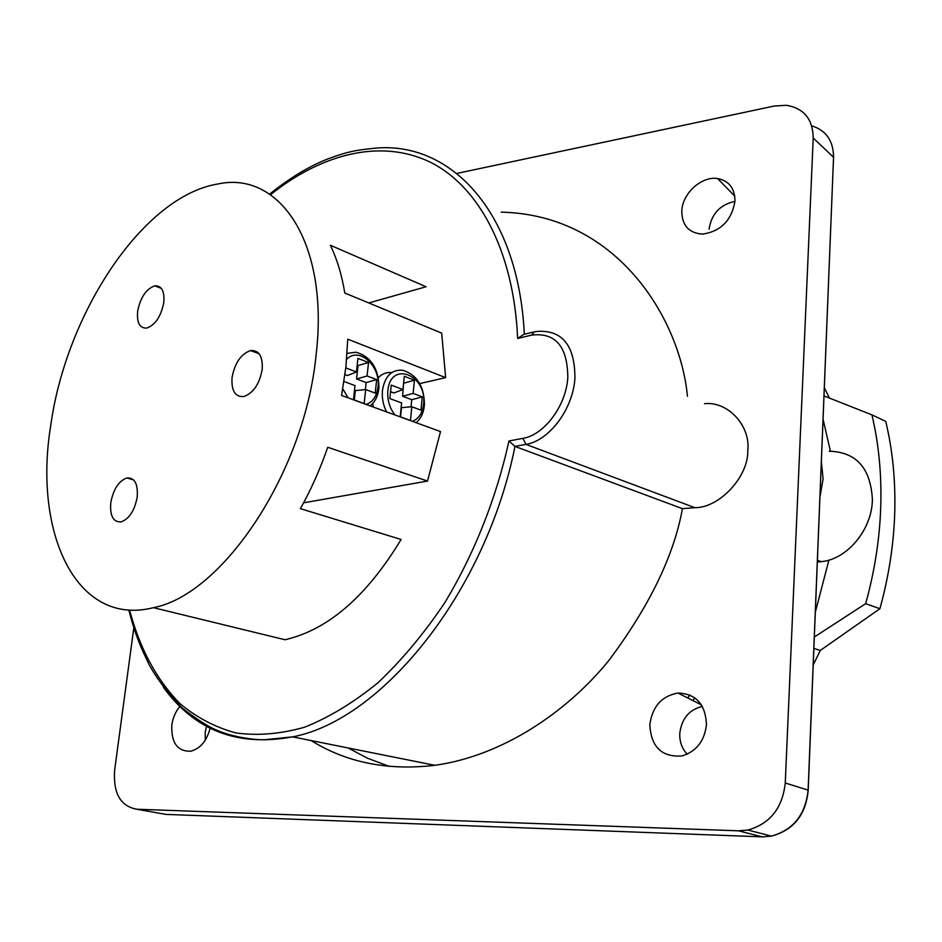 <?xml version="1.0" encoding="UTF-8"?>
<svg xmlns="http://www.w3.org/2000/svg" width="942" height="942" viewBox="0 0 942 942"><rect width="100%" height="100%" fill="white"/><g stroke="black" fill="none" stroke-linecap="round" stroke-linejoin="round"><path stroke-width="1.41" d="M163.755 302.735C164.72 291.137 161.706 285.508 154.712 285.85C146.175 288.947 140.499 297.354 137.673 311.072C136.649 322.729 139.675 328.393 146.775 328.075C155.277 324.966 160.941 316.512 163.755 302.735M137.167 497.246C138.168 483.917 134.73 477.476 126.852 477.935C118.763 480.985 113.417 489.157 110.815 502.475C109.719 515.839 113.181 522.315 121.177 521.892C129.242 518.83 134.576 510.611 137.167 497.246M262.182 369.57C262.959 356.359 259.074 350.024 250.537 350.577C240.987 353.992 234.829 362.941 232.073 377.424C231.19 390.695 235.1 397.077 243.778 396.558C253.304 393.108 259.439 384.124 262.182 369.57M706.465 724.61C705.487 704.286 696.008 693.759 678.004 693.041C661.755 695.961 652.359 706.5 649.815 724.669C651.04 746.982 661.779 757.403 682.043 755.931C696.373 751.481 704.522 741.048 706.465 724.61M687.201 754.177C681.926 748.596 679.441 741.637 679.783 733.323C681.655 718.581 689.179 709.609 702.343 706.429M179.922 706.441C175.53 711.622 172.833 717.839 171.821 725.081C171.126 742.779 177.426 751.492 190.684 751.233C200.352 748.619 206.828 740.93 210.125 728.154M205.274 740.188L205.191 732.275L206.534 726.27M681.796 210.961C681.914 225.385 688.814 233.098 702.496 234.099C720.748 231.461 731.569 220.51 734.972 201.27C734.913 188.388 729.108 180.817 717.568 178.544C701.543 175.918 682.361 193.44 681.796 210.961M821.389 461.745L823.084 478.925L819.976 496.881M829.243 451.23C856.349 451.983 870.726 468.139 872.398 499.707C872.021 529.781 846.94 559.63 821.106 561.656L817.35 562.056M704.486 403.694C728.001 401.045 750.762 425.937 747.771 450.688C748.572 476.711 719.182 508.091 694.855 507.679L682.42 508.645C674.048 555.415 649.556 605.977 608.956 660.354C567.013 712.117 502.145 756.026 434.804 765.304L292.632 736.856C237.784 747.041 194.711 730.521 163.425 687.307M687.448 396.276C680.23 319.397 617.716 214.788 501.203 212.138M50.868 424.618C32.935 532.254 75.937 627.372 153.44 607.672C222.536 594.602 304.572 472.554 316.017 355.558C329.594 243.707 279.974 170.69 218.273 183.914C143.49 195.724 66.529 312.532 50.868 424.618M153.44 607.672L284.99 639.748C327.934 629.88 366.638 596.451 401.092 539.472L300.416 508.656C311.154 489.393 320.256 468.939 327.722 447.273L427.515 481.068L440.515 431.601L341.593 395.463L345.914 366.897L347.751 339.179L445.625 377.636L441.704 333.138L344.784 293.009C341.828 274.84 337 258.909 330.312 245.238L426.067 286.757L368.781 302.947M709.055 229.153C711.528 213.834 720.159 204.567 734.972 201.364M389.352 766.423L367.721 758.31L348.022 747.936M689.933 695.031L687.648 697.916M694.878 697.904L692.829 700.53M311.095 740.553C346.656 762.608 387.892 770.862 434.804 765.304M129.596 610.051C139.757 648.437 156.502 679.594 179.84 703.509C196.442 717.463 215.106 727.259 235.818 732.911C257.519 735.938 280.422 734.042 304.525 727.224C329.017 717.474 353.427 702.708 377.777 682.915C401.669 660.366 423.959 633.695 444.671 602.868C474.073 554.273 496.316 498.33 508.951 440.986L514.968 446.414L682.42 508.645M445.625 377.636L419.732 383.594M303.607 502.816L427.515 481.068M813.217 138.003L785.263 782.99L808.118 790.114L833.552 157.314L813.217 138.003C812.852 119.092 803.891 108.189 786.346 105.304L774.312 106.022L456.917 173.41M133.811 627.902L114.63 770.226C113.087 793.235 120.446 806.222 136.708 809.225L165.839 814.394L762.208 836.849L738.528 830.809L136.708 809.225M738.528 830.809L747.877 830.043C770.05 823.779 782.508 808.095 785.263 782.99M508.951 440.986L522.94 438.336C544.229 435.016 566.13 405.731 567.802 377.601C567.567 346.373 555.462 332.22 531.488 335.128L517.641 338.472L523.67 334.41L532.866 332.173M344.007 381.498L354.981 385.596L353.474 399.679L364.165 403.6L365.661 389.564L375.222 393.12L376.647 379.591L367.097 375.976L368.522 362.505L357.913 358.407L356.453 371.937L345.808 367.898M356.453 371.937L347.445 375.552L344.984 374.622M365.378 389.588L366.12 382.57L356.582 378.978L358.019 365.578L357.171 365.249M358.019 365.578L368.522 362.505M356.582 378.978L367.097 375.976M366.12 382.57L376.647 379.591M354.322 399.997L355.334 390.589L365.661 389.564M372.643 403.6L373.468 407.109M391.684 372.608C386.573 372.043 382.134 373.738 378.366 377.683M391.224 385.113L389.847 398.572L401.598 402.94L400.209 416.764L410.453 420.497L411.807 406.744L420.968 410.147L422.263 396.876L413.138 393.415L414.445 380.215L404.283 376.294L402.952 389.552L391.224 385.113M402.952 389.552L393.874 392.991L390.541 391.742M411.042 406.814L411.748 399.702L402.623 396.276L403.612 383.005M403.941 383.135L414.445 380.215M402.623 396.276L413.138 393.415M411.748 399.702L422.263 396.876M400.55 416.882L401.469 407.662L411.807 406.744M829.407 398.066L824.356 387.704M814.347 636.992L865.663 603.669L879.899 608.72C888.812 576.539 893.77 544.417 894.747 512.33C895.606 480.29 892.616 449.982 885.739 421.404L871.927 414.857L824.026 395.946M865.663 603.669C874.671 571.205 879.71 538.8 880.758 506.466C881.7 474.167 878.756 443.635 871.927 414.857M813.217 664.993L820.282 650.439L879.899 608.72M813.888 648.414L820.282 650.439M823.084 419.308L830.408 451.171M828.901 560.09L815.336 612.147M531.488 335.128L534.573 331.761L538.4 331.325C562.763 330.348 574.938 345.973 574.926 378.189C573.136 408.899 549.174 440.832 525.93 444.377L694.855 507.679M269.612 194.134C290.218 177.591 310 165.71 328.958 158.503C347.551 151.58 356.618 150.131 371.113 148.624C447.827 138.58 518.23 209.042 524.329 334.257M522.94 438.336L525.93 444.377L514.968 446.414C486.048 591.894 381.981 720.1 292.632 736.856L264.408 739.776C253.304 740.012 231.438 736.703 216.848 730.215C209.006 727.165 197.573 719.865 182.571 708.313C170.161 696.185 159.245 682.102 149.849 666.076C137.249 640.478 133.517 628.055 128.842 610.004M517.641 338.472C513.79 250.348 478.336 185.68 429.752 161.942C380.815 138.545 321.834 153.664 270.484 194.723M817.421 560.29L821.106 561.656M808.189 790.138L833.552 157.314C833.446 140.876 826.169 130.385 811.745 125.851M762.62 836.861L771.427 836.107C793.27 830.032 805.504 814.689 808.118 790.114L808.177 790.55C805.775 814.995 793.529 830.185 771.427 836.107L747.877 830.043M342.794 388.869L348.116 397.854M366.238 404.471C372.867 401.94 376.776 396.146 377.966 387.08C381.004 366.085 358.796 346.067 346.644 359.373M347.115 353.344L356.1 352.226C371.077 356.759 378.684 368.558 378.943 387.609M386.573 411.901C383.158 405.036 381.781 397.854 382.464 390.341C384.866 376.082 391.637 369.382 402.752 370.253C416.941 374.763 424.183 386.244 424.453 404.683M412.431 421.345C418.743 418.801 422.452 413.091 423.559 404.212C427.468 374.798 390.306 360.138 387.857 390.8C387.174 400.032 389.588 408.098 395.087 415.01M161.365 288.393L154.712 285.85M133.634 479.949L126.852 477.935M259.132 353.756L250.537 350.577M701.39 704.851L678.004 693.041M734.76 196.113L717.568 178.544M833.588 156.078L833.599 157.349M370.171 405.908C375.057 401.916 377.954 396.111 378.861 388.504M416.093 422.675C420.78 418.731 423.547 413.008 424.371 405.531"/></g></svg>
